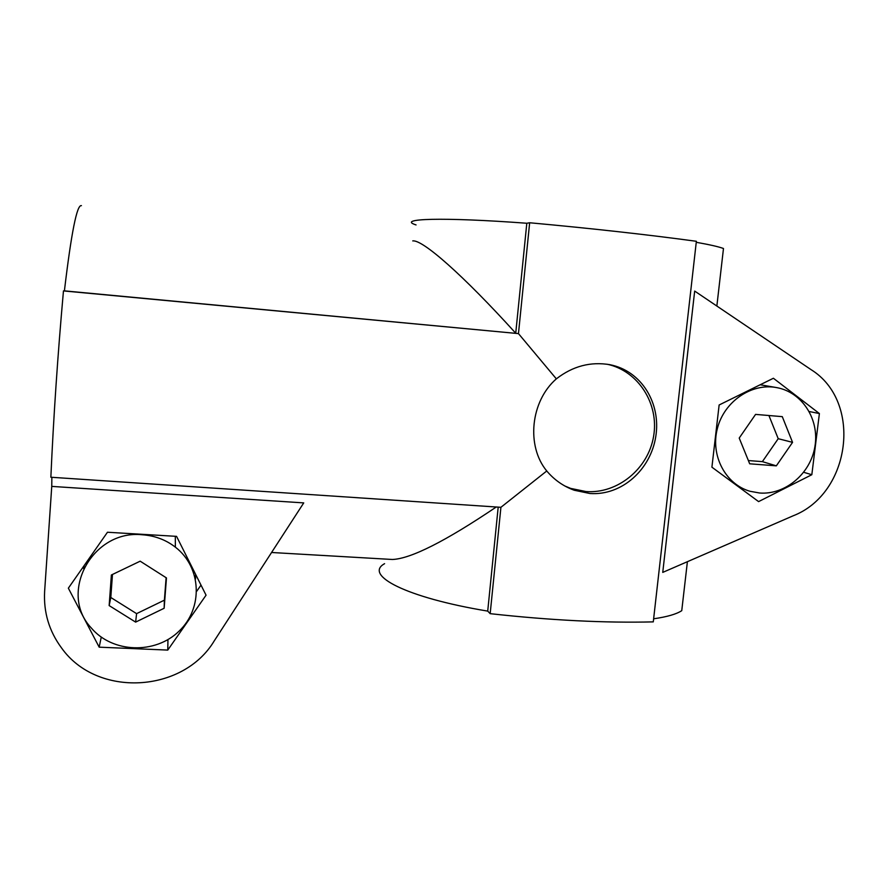 <?xml version="1.0" encoding="UTF-8"?>
<svg xmlns="http://www.w3.org/2000/svg" width="889" height="889" viewBox="0 0 889 889"><rect width="100%" height="100%" fill="white"/><g stroke="black" fill="none" stroke-linecap="round" stroke-linejoin="round"><path stroke-width="1.33" d="M811.824 474.715L819.391 413.552L773.397 378.258L719.134 404.984L711.911 467.181L758.595 501.607L811.824 474.715L803.734 472.303M819.391 413.552L809.246 411.529M564.815 485.983L570.694 488.405L586.073 491.561C617.633 493.928 648.259 468.747 653.593 436.366C659.305 404.039 638.391 370.946 607.243 364.246M546.757 470.981C554.314 479.938 563.493 486.361 574.283 490.25L589.918 493.506C622.189 495.806 650.826 469.248 655.804 436.388C661.072 403.506 641.691 370.935 610.032 364.723C590.663 361.401 572.772 366.112 556.347 378.858L518.465 333.608L63.463 290.914C57.718 355.133 53.518 417.241 50.862 477.237L500.918 507.308L546.757 470.981C526.077 446.034 530.533 401.239 556.347 378.858M303.738 502.896L51.751 486.394L44.628 591.429C43.483 612.265 49.095 631.068 61.463 647.837C96.945 698.098 183.101 692.998 214.249 640.869L303.738 502.896M107.469 532.244L68.353 588.174L99.179 647.17L167.765 650.092L206.059 595.186L176.555 536.356L107.469 532.244M811.001 369.602L694.676 291.07L662.75 572.394L793.077 515.831C850.829 493.573 862.763 401.639 811.001 369.602M716.856 306.038L723.479 248.498C718.712 246.731 709.633 244.664 696.254 242.297M500.918 507.308L490.172 613.666C550.524 620.333 604.898 623.067 653.282 621.878L696.365 241.286C647.481 234.652 591.907 228.473 529.655 222.761L526.81 223.25C441.344 216.905 396.172 218.627 416.052 224.928M687.397 561.692L681.752 610.665C676.507 614.132 667.139 616.844 653.637 618.8M490.172 613.666L487.717 611.11C405.428 597.497 363.623 575.061 384.604 563.67M388.949 559.281L392.427 559.481C410.885 558.737 445.5 541.245 496.273 506.997M498.196 507.13L487.717 611.11M51.862 477.304L51.751 486.394M81.432 205.659C77.01 204.203 71.331 232.607 64.408 290.859L63.463 290.914M526.81 223.25L515.731 333.219C462.691 274.634 422.419 239.43 412.763 240.908M529.655 222.761L518.465 333.608L64.408 290.859M195.613 574.361L195.513 579.006M83.588 568.527L84.177 565.548M142.151 534.756C154.653 535.611 165.721 539.734 175.366 547.146C201.692 567.349 203.325 608.154 179.133 631.079C155.419 654.46 112.525 653.226 91.234 627.923C58.052 592.752 92.556 529.533 142.151 534.756M135.628 622.111L164.143 608.265L166.465 577.928L140.173 561.181L111.381 574.994L109.158 605.587L135.628 622.111L136.595 613.643L164.387 600.164L166.121 577.706M196.713 591.274L201.003 585.118M167.765 650.092L167.954 639.602M99.179 647.17L101.257 637.113M112.47 574.472L110.803 597.486L136.595 613.643M164.387 600.164L164.143 608.265M110.803 597.486L109.158 605.587M759.662 493.017C785.32 494.995 810.568 473.659 814.924 446.534C819.591 419.452 802.256 392.26 776.808 387.626C751.616 382.67 724.102 401.495 717.356 428.554C710.289 455.535 725.502 484.316 750.005 491.273L759.662 493.017M776.33 465.847L749.694 463.802L739.215 438.066L755.572 414.396L782.287 416.652L792.555 442.355L776.33 465.847L762.373 461.635L778.219 438.699L792.555 442.355M748.371 460.558L762.373 461.635M778.219 438.699L768.918 415.519M610.032 364.723L608.521 364.446M574.283 490.25L570.694 488.405M271.567 552.491L392.427 559.481M175.322 536.278L175.366 547.146M775.352 387.371L760.162 384.77"/></g></svg>
